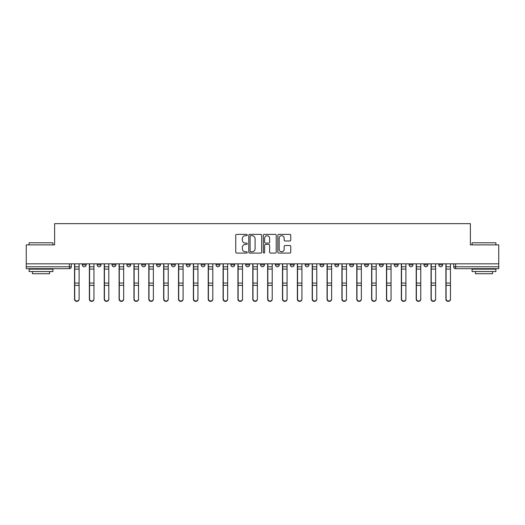 <?xml version="1.0" encoding="UTF-8"?>
<svg xmlns="http://www.w3.org/2000/svg" width="525" height="525" viewBox="0 0 525 525"><rect width="100%" height="100%" fill="white"/><g stroke="black" fill="none" stroke-linecap="round" stroke-linejoin="round"><path stroke-width="0.79" d="M247.262 235.049A0.656 0.656 0 0 0 246.612 234.393L236.677 234.393A0.932 0.932 0 0 0 235.745 235.331L235.745 252.151A0.932 0.932 0 0 0 236.677 253.089L246.612 253.089A0.656 0.656 0 0 0 247.262 252.433A0.656 0.656 0 0 0 246.612 251.783L245.326 251.783A2.992 2.992 0 0 1 242.333 248.791L242.333 247.387A2.992 2.992 0 0 1 245.326 244.394L246.612 244.394A0.656 0.656 0 0 0 247.262 243.744A0.656 0.656 0 0 0 246.612 243.088L245.326 243.088A2.992 2.992 0 0 1 242.333 240.096L242.333 238.698A2.992 2.992 0 0 1 245.326 235.705L246.612 235.705A0.656 0.656 0 0 0 247.262 235.049M438.854 263.832L438.854 264.882L442.66 264.882A1.903 1.903 0 0 1 440.757 266.785A1.903 1.903 0 0 1 438.854 264.882L438.854 263.832M379.437 264.882L379.437 263.832L379.437 264.882A1.903 1.903 0 0 0 381.34 266.785A1.903 1.903 0 0 1 379.437 264.882L383.243 264.882A1.903 1.903 0 0 1 381.34 266.785A1.903 1.903 0 0 0 383.243 264.882L383.243 263.832L383.243 264.882M245.739 263.832L245.739 264.882L249.552 264.882A1.903 1.903 0 0 1 247.643 266.785A1.903 1.903 0 0 1 245.739 264.882L245.739 263.832M201.173 263.832L201.173 264.882L204.986 264.882A1.903 1.903 0 0 1 203.083 266.785A1.903 1.903 0 0 1 201.173 264.882L201.173 263.832M171.465 263.832L171.465 264.882L175.278 264.882A1.903 1.903 0 0 1 173.368 266.785A1.903 1.903 0 0 1 171.465 264.882L171.465 263.832M156.614 263.832L156.614 264.882L160.42 264.882A1.903 1.903 0 0 1 158.517 266.785A1.903 1.903 0 0 1 156.614 264.882L156.614 263.832M126.899 263.832L126.899 264.882L130.712 264.882A1.903 1.903 0 0 1 128.809 266.785A1.903 1.903 0 0 1 126.899 264.882L126.899 263.832M289.813 240.982A0.932 0.932 0 0 0 290.752 240.05L290.752 235.331A0.932 0.932 0 0 0 289.813 234.393L278.788 234.393A0.932 0.932 0 0 0 277.85 235.331L277.85 252.151A0.932 0.932 0 0 0 278.788 253.089L289.813 253.089A0.932 0.932 0 0 0 290.752 252.151L290.752 246.455A0.932 0.932 0 0 0 289.813 245.516L285.095 245.516A0.932 0.932 0 0 0 284.163 246.455L284.163 249.283A2.5 2.5 0 0 1 281.662 251.783A2.5 2.5 0 0 1 279.162 249.283L279.162 238.206A2.5 2.5 0 0 1 281.662 235.705A2.5 2.5 0 0 1 284.163 238.206L284.163 240.05A0.932 0.932 0 0 0 285.095 240.982L289.813 240.982M26.25 263.832L26.25 244.886L54.626 244.886L54.626 223.65L470.374 223.65L470.374 244.886L498.75 244.886L498.75 263.832L26.25 263.832L26.25 266.785L71.288 266.785L71.288 263.832L71.288 266.785A1.903 1.903 0 0 1 69.385 268.688L26.25 268.688L26.25 266.785M261.68 235.331A0.932 0.932 0 0 0 260.748 234.393L249.716 234.393A0.932 0.932 0 0 0 248.784 235.331L248.784 252.151A0.932 0.932 0 0 0 249.716 253.089L260.748 253.089A0.932 0.932 0 0 0 261.68 252.151L261.68 235.331M264.252 234.393L275.284 234.393A0.932 0.932 0 0 1 276.216 235.331L276.216 252.151A0.932 0.932 0 0 1 275.284 253.089L270.559 253.089A0.932 0.932 0 0 1 269.627 252.151L269.627 245.332A0.932 0.932 0 0 0 268.695 244.394L265.558 244.394A0.932 0.932 0 0 0 264.626 245.332L264.626 252.433A0.656 0.656 0 0 1 263.97 253.089A0.656 0.656 0 0 1 263.32 252.433L263.32 235.331A0.932 0.932 0 0 1 264.252 234.393M453.712 263.832L453.712 266.785L498.75 266.785L498.75 268.688L455.615 268.688A1.903 1.903 0 0 1 453.712 266.785L453.712 263.832M498.75 263.832L498.75 266.785M442.66 263.832L442.66 264.882L442.66 263.832M423.997 263.832L423.997 264.882L427.809 264.882L427.809 263.832L427.809 264.882A1.903 1.903 0 0 1 425.906 266.785A1.903 1.903 0 0 1 423.997 264.882A1.903 1.903 0 0 0 425.906 266.785M412.952 263.832L412.952 264.882A1.903 1.903 0 0 1 411.049 266.785A1.903 1.903 0 0 1 409.146 264.882L412.952 264.882M409.146 263.832L409.146 264.882M394.288 263.832L394.288 264.882L398.101 264.882L398.101 263.832L398.101 264.882A1.903 1.903 0 0 1 396.191 266.785A1.903 1.903 0 0 1 394.288 264.882A1.903 1.903 0 0 0 396.191 266.785M364.58 263.832L364.58 264.882L368.386 264.882L368.386 263.832L368.386 264.882A1.903 1.903 0 0 1 366.483 266.785A1.903 1.903 0 0 1 364.58 264.882A1.903 1.903 0 0 0 366.483 266.785M353.535 264.882L353.535 263.832L353.535 264.882A1.903 1.903 0 0 1 351.632 266.785A1.903 1.903 0 0 1 349.722 264.882L353.535 264.882A1.903 1.903 0 0 1 351.632 266.785M349.722 263.832L349.722 264.882M338.678 263.832L338.678 264.882A1.903 1.903 0 0 1 336.774 266.785A1.903 1.903 0 0 1 334.871 264.882L338.678 264.882A1.903 1.903 0 0 1 336.774 266.785M334.871 263.832L334.871 264.882M323.827 263.832L323.827 264.882A1.903 1.903 0 0 1 321.917 266.785A1.903 1.903 0 0 1 320.014 264.882L323.827 264.882M320.014 263.832L320.014 264.882M308.969 263.832L308.969 264.882A1.903 1.903 0 0 1 307.066 266.785A1.903 1.903 0 0 1 305.163 264.882L308.969 264.882M305.163 263.832L305.163 264.882M294.112 263.832L294.112 264.882A1.903 1.903 0 0 1 292.208 266.785A1.903 1.903 0 0 1 290.305 264.882L294.112 264.882M290.305 263.832L290.305 264.882M279.261 263.832L279.261 264.882A1.903 1.903 0 0 1 277.358 266.785A1.903 1.903 0 0 1 275.448 264.882A1.903 1.903 0 0 0 277.358 266.785M275.448 263.832L275.448 264.882L279.261 264.882M264.403 263.832L264.403 264.882A1.903 1.903 0 0 1 262.5 266.785A1.903 1.903 0 0 1 260.597 264.882A1.903 1.903 0 0 0 262.5 266.785M260.597 263.832L260.597 264.882L264.403 264.882M249.552 263.832L249.552 264.882A1.903 1.903 0 0 1 247.643 266.785M234.695 263.832L234.695 264.882A1.903 1.903 0 0 1 232.792 266.785A1.903 1.903 0 0 1 230.888 264.882L234.695 264.882M230.888 263.832L230.888 264.882M219.837 263.832L219.837 264.882A1.903 1.903 0 0 1 217.934 266.785A1.903 1.903 0 0 1 216.031 264.882L219.837 264.882L219.837 263.832M216.031 263.832L216.031 264.882M204.986 263.832L204.986 264.882M190.129 263.832L190.129 264.882A1.903 1.903 0 0 1 188.226 266.785A1.903 1.903 0 0 1 186.323 264.882L190.129 264.882L190.129 263.832M186.323 263.832L186.323 264.882M175.278 263.832L175.278 264.882L175.278 263.832M160.42 264.882L160.42 263.832L160.42 264.882A1.903 1.903 0 0 1 158.517 266.785M145.563 263.832L145.563 264.882A1.903 1.903 0 0 1 143.66 266.785A1.903 1.903 0 0 1 141.757 264.882A1.903 1.903 0 0 0 143.66 266.785A1.903 1.903 0 0 0 145.563 264.882L145.563 263.832M141.757 263.832L141.757 264.882L145.563 264.882M130.712 263.832L130.712 264.882M115.854 263.832L115.854 264.882A1.903 1.903 0 0 1 113.951 266.785A1.903 1.903 0 0 1 112.048 264.882A1.903 1.903 0 0 0 113.951 266.785A1.903 1.903 0 0 0 115.854 264.882L112.048 264.882L112.048 263.832M97.191 263.832L97.191 264.882L101.003 264.882L101.003 263.832L101.003 264.882A1.903 1.903 0 0 1 99.094 266.785A1.903 1.903 0 0 1 97.191 264.882A1.903 1.903 0 0 0 99.094 266.785M82.34 263.832L82.34 264.882L86.146 264.882L86.146 263.832L86.146 264.882A1.903 1.903 0 0 1 84.243 266.785A1.903 1.903 0 0 1 82.34 264.882A1.903 1.903 0 0 0 84.243 266.785M69.385 263.832L69.385 268.688A1.903 1.903 0 0 0 71.288 266.785M250.747 235.705A0.656 0.656 0 0 0 250.09 236.355L250.09 251.127A0.656 0.656 0 0 0 250.747 251.783L252.098 251.783A2.992 2.992 0 0 0 255.091 248.791L255.091 238.698A2.992 2.992 0 0 0 252.098 235.705L250.747 235.705M269.627 238.252A2.5 2.5 0 0 0 267.127 235.751A2.5 2.5 0 0 0 264.626 238.252L264.626 242.15A0.932 0.932 0 0 0 265.558 243.088L268.695 243.088A0.932 0.932 0 0 0 269.627 242.15L269.627 238.252M74.53 263.832L74.53 299.243A2.192 2.113 180 0 0 76.814 301.35M79.098 298.909L79.098 299.243A2.192 2.113 180 0 1 76.906 301.35A2.192 2.113 180 0 1 74.721 299.243L74.721 298.909A2.192 2.113 0 0 0 76.906 301.022A2.192 2.113 0 0 0 79.098 298.909L79.098 285.344L74.721 285.344L74.721 298.909M74.721 263.832L74.721 285.344M79.098 263.832L79.098 285.344M89.381 263.832L89.381 299.243A2.192 2.113 180 0 0 91.672 301.35M104.239 263.832L104.239 299.243A2.192 2.113 180 0 0 106.522 301.35M93.955 298.909L93.955 299.243A2.192 2.113 180 0 1 91.763 301.35A2.192 2.113 180 0 1 89.572 299.243L89.572 298.909A2.192 2.113 0 0 0 91.763 301.022A2.192 2.113 0 0 0 93.955 298.909L93.955 285.344L89.572 285.344L89.572 298.909M89.572 263.832L89.572 285.344M93.955 263.832L93.955 285.344M108.806 298.909L108.806 299.243A2.192 2.113 180 0 1 106.621 301.35A2.192 2.113 180 0 1 104.429 299.243L104.429 298.909A2.192 2.113 0 0 0 106.621 301.022A2.192 2.113 0 0 0 108.806 298.909L108.806 285.344L104.429 285.344L104.429 298.909M104.429 263.832L104.429 285.344M108.806 263.832L108.806 285.344M29.105 242.793L52.913 242.793L29.105 242.793L29.105 244.886M52.913 271.55L29.105 271.55L29.105 269.168L52.913 269.168L52.913 271.55M49.58 271.55L49.58 273.735L32.438 273.735L32.438 271.55M472.087 242.793L495.895 242.793L472.087 242.793L472.087 244.886M495.895 271.55L472.087 271.55L472.087 269.168L495.895 269.168L495.895 271.55M492.562 271.55L492.562 273.735L475.42 273.735L475.42 271.55M119.096 263.832L119.096 299.243A2.192 2.113 180 0 0 121.38 301.35M133.947 263.832L133.947 299.243A2.192 2.113 180 0 0 136.231 301.35M148.805 263.832L148.805 299.243A2.192 2.113 180 0 0 151.088 301.35M123.664 298.909L123.664 299.243A2.192 2.113 180 0 1 121.472 301.35A2.192 2.113 180 0 1 119.287 299.243L119.287 298.909A2.192 2.113 0 0 0 121.472 301.022A2.192 2.113 0 0 0 123.664 298.909L123.664 285.344L119.287 285.344L119.287 298.909M119.287 263.832L119.287 285.344M123.664 263.832L123.664 285.344M138.521 298.909L138.521 299.243A2.192 2.113 180 0 1 136.329 301.35A2.192 2.113 180 0 1 134.138 299.243L134.138 298.909A2.192 2.113 0 0 0 136.329 301.022A2.192 2.113 0 0 0 138.521 298.909L138.521 285.344L134.138 285.344L134.138 298.909M134.138 263.832L134.138 285.344M138.521 263.832L138.521 285.344M153.372 298.909L153.372 299.243A2.192 2.113 180 0 1 151.18 301.35A2.192 2.113 180 0 1 148.995 299.243L148.995 298.909A2.192 2.113 0 0 0 151.18 301.022A2.192 2.113 0 0 0 153.372 298.909L153.372 285.344L148.995 285.344L148.995 298.909M148.995 263.832L148.995 285.344M153.372 263.832L153.372 285.344M163.656 263.832L163.656 299.243A2.192 2.113 180 0 0 165.946 301.35M168.23 298.909L168.23 299.243A2.192 2.113 180 0 1 166.038 301.35A2.192 2.113 180 0 1 163.846 299.243L163.846 298.909A2.192 2.113 0 0 0 166.038 301.022A2.192 2.113 0 0 0 168.23 298.909L168.23 285.344L163.846 285.344L163.846 298.909M163.846 263.832L163.846 285.344M168.23 263.832L168.23 285.344M178.513 263.832L178.513 299.243A2.192 2.113 180 0 0 180.797 301.35M183.081 298.909L183.081 299.243A2.192 2.113 180 0 1 180.895 301.35A2.192 2.113 180 0 1 178.703 299.243L178.703 298.909A2.192 2.113 0 0 0 180.895 301.022A2.192 2.113 0 0 0 183.081 298.909L183.081 285.344L178.703 285.344L178.703 298.909M178.703 263.832L178.703 285.344M183.081 263.832L183.081 285.344M193.371 263.832L193.371 299.243A2.192 2.113 180 0 0 195.654 301.35M197.938 298.909L197.938 299.243A2.192 2.113 180 0 1 195.746 301.35A2.192 2.113 180 0 1 193.561 299.243L193.561 298.909A2.192 2.113 0 0 0 195.746 301.022A2.192 2.113 0 0 0 197.938 298.909L197.938 285.344L193.561 285.344L193.561 298.909M193.561 263.832L193.561 285.344M197.938 263.832L197.938 285.344M208.222 263.832L208.222 299.243A2.192 2.113 180 0 0 210.505 301.35M212.796 298.909L212.796 299.243A2.192 2.113 180 0 1 210.604 301.35A2.192 2.113 180 0 1 208.412 299.243L208.412 298.909A2.192 2.113 0 0 0 210.604 301.022A2.192 2.113 0 0 0 212.796 298.909L212.796 285.344L208.412 285.344L208.412 298.909M208.412 263.832L208.412 285.344M212.796 263.832L212.796 285.344M223.079 263.832L223.079 299.243A2.192 2.113 180 0 0 225.363 301.35M237.93 263.832L237.93 299.243A2.192 2.113 180 0 0 240.22 301.35M252.787 263.832L252.787 299.243A2.192 2.113 180 0 0 255.071 301.35M267.645 263.832L267.645 299.243A2.192 2.113 180 0 0 269.929 301.35M282.496 263.832L282.496 299.243A2.192 2.113 180 0 0 284.78 301.35M297.353 263.832L297.353 299.243A2.192 2.113 180 0 0 299.637 301.35M227.647 298.909L227.647 299.243A2.192 2.113 180 0 1 225.461 301.35A2.192 2.113 180 0 1 223.269 299.243L223.269 298.909A2.192 2.113 0 0 0 225.461 301.022A2.192 2.113 0 0 0 227.647 298.909L227.647 285.344L223.269 285.344L223.269 298.909M223.269 263.832L223.269 285.344M227.647 263.832L227.647 285.344M242.504 298.909L242.504 299.243A2.192 2.113 180 0 1 240.312 301.35A2.192 2.113 180 0 1 238.12 299.243L238.12 298.909A2.192 2.113 0 0 0 240.312 301.022A2.192 2.113 0 0 0 242.504 298.909L242.504 285.344L238.12 285.344L238.12 298.909M238.12 263.832L238.12 285.344M242.504 263.832L242.504 285.344M257.355 298.909L257.355 299.243A2.192 2.113 180 0 1 255.17 301.35A2.192 2.113 180 0 1 252.978 299.243L252.978 298.909A2.192 2.113 0 0 0 255.17 301.022A2.192 2.113 0 0 0 257.355 298.909L257.355 285.344L252.978 285.344L252.978 298.909M252.978 263.832L252.978 285.344M257.355 263.832L257.355 285.344M272.213 298.909L272.213 299.243A2.192 2.113 180 0 1 270.021 301.35A2.192 2.113 180 0 1 267.835 299.243L267.835 298.909A2.192 2.113 0 0 0 270.021 301.022A2.192 2.113 0 0 0 272.213 298.909L272.213 285.344L267.835 285.344L267.835 298.909M267.835 263.832L267.835 285.344M272.213 263.832L272.213 285.344M287.07 298.909L287.07 299.243A2.192 2.113 180 0 1 284.878 301.35A2.192 2.113 180 0 1 282.686 299.243L282.686 298.909A2.192 2.113 0 0 0 284.878 301.022A2.192 2.113 0 0 0 287.07 298.909L287.07 285.344L282.686 285.344L282.686 298.909M282.686 263.832L282.686 285.344M287.07 263.832L287.07 285.344M301.921 298.909L301.921 299.243A2.192 2.113 180 0 1 299.736 301.35A2.192 2.113 180 0 1 297.544 299.243L297.544 298.909A2.192 2.113 0 0 0 299.736 301.022A2.192 2.113 0 0 0 301.921 298.909L301.921 285.344L297.544 285.344L297.544 298.909M297.544 263.832L297.544 285.344M301.921 263.832L301.921 285.344M312.204 263.832L312.204 299.243A2.192 2.113 180 0 0 314.495 301.35M316.778 298.909L316.778 299.243A2.192 2.113 180 0 1 314.587 301.35A2.192 2.113 180 0 1 312.395 299.243L312.395 298.909A2.192 2.113 0 0 0 314.587 301.022A2.192 2.113 0 0 0 316.778 298.909L316.778 285.344L312.395 285.344L312.395 298.909M312.395 263.832L312.395 285.344M316.778 263.832L316.778 285.344M327.062 263.832L327.062 299.243A2.192 2.113 180 0 0 329.346 301.35M331.629 298.909L331.629 299.243A2.192 2.113 180 0 1 329.444 301.35A2.192 2.113 180 0 1 327.252 299.243L327.252 298.909A2.192 2.113 0 0 0 329.444 301.022A2.192 2.113 0 0 0 331.629 298.909L331.629 285.344L327.252 285.344L327.252 298.909M327.252 263.832L327.252 285.344M331.629 263.832L331.629 285.344M341.919 263.832L341.919 299.243A2.192 2.113 180 0 0 344.203 301.35M346.487 298.909L346.487 299.243A2.192 2.113 180 0 1 344.295 301.35A2.192 2.113 180 0 1 342.11 299.243L342.11 298.909A2.192 2.113 0 0 0 344.295 301.022A2.192 2.113 0 0 0 346.487 298.909L346.487 285.344L342.11 285.344L342.11 298.909M342.11 263.832L342.11 285.344M346.487 263.832L346.487 285.344M356.77 263.832L356.77 299.243A2.192 2.113 180 0 0 359.054 301.35M361.344 298.909L361.344 299.243A2.192 2.113 180 0 1 359.152 301.35A2.192 2.113 180 0 1 356.961 299.243L356.961 298.909A2.192 2.113 0 0 0 359.152 301.022A2.192 2.113 0 0 0 361.344 298.909L361.344 285.344L356.961 285.344L356.961 298.909M356.961 263.832L356.961 285.344M361.344 263.832L361.344 285.344M371.628 263.832L371.628 299.243A2.192 2.113 180 0 0 373.912 301.35M376.195 298.909L376.195 299.243A2.192 2.113 180 0 1 374.01 301.35A2.192 2.113 180 0 1 371.818 299.243L371.818 298.909A2.192 2.113 0 0 0 374.01 301.022A2.192 2.113 0 0 0 376.195 298.909L376.195 285.344L371.818 285.344L371.818 298.909M371.818 263.832L371.818 285.344M376.195 263.832L376.195 285.344M386.479 263.832L386.479 299.243A2.192 2.113 180 0 0 388.769 301.35M391.053 298.909L391.053 299.243A2.192 2.113 180 0 1 388.861 301.35A2.192 2.113 180 0 1 386.669 299.243L386.669 298.909A2.192 2.113 0 0 0 388.861 301.022A2.192 2.113 0 0 0 391.053 298.909L391.053 285.344L386.669 285.344L386.669 298.909M386.669 263.832L386.669 285.344M391.053 263.832L391.053 285.344M401.336 263.832L401.336 299.243A2.192 2.113 180 0 0 403.62 301.35M405.904 298.909L405.904 299.243A2.192 2.113 180 0 1 403.718 301.35A2.192 2.113 180 0 1 401.527 299.243L401.527 298.909A2.192 2.113 0 0 0 403.718 301.022A2.192 2.113 0 0 0 405.904 298.909L405.904 285.344L401.527 285.344L401.527 298.909M401.527 263.832L401.527 285.344M405.904 263.832L405.904 285.344M416.194 263.832L416.194 299.243A2.192 2.113 180 0 0 418.477 301.35M420.761 298.909L420.761 299.243A2.192 2.113 180 0 1 418.569 301.35A2.192 2.113 180 0 1 416.384 299.243L416.384 298.909A2.192 2.113 0 0 0 418.569 301.022A2.192 2.113 0 0 0 420.761 298.909L420.761 285.344L416.384 285.344L416.384 298.909M416.384 263.832L416.384 285.344M420.761 263.832L420.761 285.344M431.045 263.832L431.045 299.243A2.192 2.113 180 0 0 433.328 301.35M435.619 298.909L435.619 299.243A2.192 2.113 180 0 1 433.427 301.35A2.192 2.113 180 0 1 431.235 299.243L431.235 298.909A2.192 2.113 0 0 0 433.427 301.022A2.192 2.113 0 0 0 435.619 298.909L435.619 285.344L431.235 285.344L431.235 298.909M431.235 263.832L431.235 285.344M435.619 263.832L435.619 285.344M445.902 263.832L445.902 299.243A2.192 2.113 180 0 0 448.186 301.35M450.47 298.909L450.47 299.243A2.192 2.113 180 0 1 448.284 301.35A2.192 2.113 180 0 1 446.092 299.243L446.092 298.909A2.192 2.113 0 0 0 448.284 301.022A2.192 2.113 0 0 0 450.47 298.909L450.47 285.344L446.092 285.344L446.092 298.909M446.092 263.832L446.092 285.344M450.47 263.832L450.47 285.344M455.615 263.832L455.615 268.688M74.53 266.785L79.098 266.785M79.098 283.054L74.721 283.054M79.098 269.082L74.721 269.082M89.381 266.785L93.955 266.785M104.239 266.785L108.806 266.785M93.955 283.054L89.572 283.054M93.955 269.082L89.572 269.082M108.806 283.054L104.429 283.054M108.806 269.082L104.429 269.082M119.096 266.785L123.664 266.785M133.947 266.785L138.521 266.785M148.805 266.785L153.372 266.785M123.664 283.054L119.287 283.054M123.664 269.082L119.287 269.082M138.521 283.054L134.138 283.054M138.521 269.082L134.138 269.082M153.372 283.054L148.995 283.054M153.372 269.082L148.995 269.082M163.656 266.785L168.23 266.785M168.23 283.054L163.846 283.054M168.23 269.082L163.846 269.082M178.513 266.785L183.081 266.785M183.081 283.054L178.703 283.054M183.081 269.082L178.703 269.082M193.371 266.785L197.938 266.785M197.938 283.054L193.561 283.054M197.938 269.082L193.561 269.082M208.222 266.785L212.796 266.785M212.796 283.054L208.412 283.054M212.796 269.082L208.412 269.082M223.079 266.785L227.647 266.785M237.93 266.785L242.504 266.785M252.787 266.785L257.355 266.785M267.645 266.785L272.213 266.785M282.496 266.785L287.07 266.785M297.353 266.785L301.921 266.785M227.647 283.054L223.269 283.054M227.647 269.082L223.269 269.082M242.504 283.054L238.12 283.054M242.504 269.082L238.12 269.082M257.355 283.054L252.978 283.054M257.355 269.082L252.978 269.082M272.213 283.054L267.835 283.054M272.213 269.082L267.835 269.082M287.07 283.054L282.686 283.054M287.07 269.082L282.686 269.082M301.921 283.054L297.544 283.054M301.921 269.082L297.544 269.082M312.204 266.785L316.778 266.785M316.778 283.054L312.395 283.054M316.778 269.082L312.395 269.082M327.062 266.785L331.629 266.785M331.629 283.054L327.252 283.054M331.629 269.082L327.252 269.082M341.919 266.785L346.487 266.785M346.487 283.054L342.11 283.054M346.487 269.082L342.11 269.082M356.77 266.785L361.344 266.785M361.344 283.054L356.961 283.054M361.344 269.082L356.961 269.082M371.628 266.785L376.195 266.785M376.195 283.054L371.818 283.054M376.195 269.082L371.818 269.082M386.479 266.785L391.053 266.785M391.053 283.054L386.669 283.054M391.053 269.082L386.669 269.082M401.336 266.785L405.904 266.785M405.904 283.054L401.527 283.054M405.904 269.082L401.527 269.082M416.194 266.785L420.761 266.785M420.761 283.054L416.384 283.054M420.761 269.082L416.384 269.082M431.045 266.785L435.619 266.785M435.619 283.054L431.235 283.054M435.619 269.082L431.235 269.082M445.902 266.785L450.47 266.785M450.47 283.054L446.092 283.054M450.47 269.082L446.092 269.082M52.913 244.886L52.913 242.793M47.486 269.168L47.486 268.688M34.532 269.168L34.532 268.688M495.895 244.886L495.895 242.793M490.468 269.168L490.468 268.688M477.514 269.168L477.514 268.688"/></g></svg>
